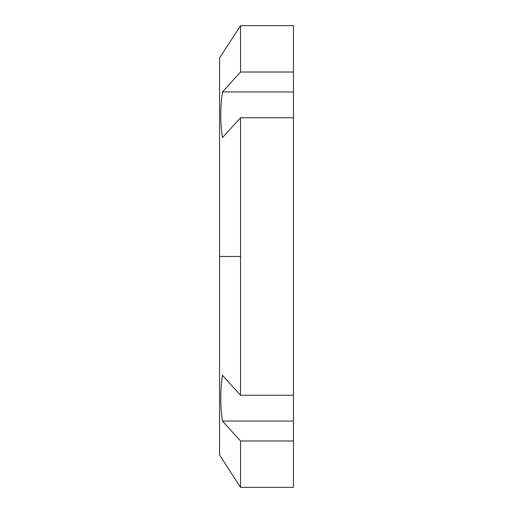 <?xml version="1.0" encoding="UTF-8"?>
<svg xmlns="http://www.w3.org/2000/svg" width="513" height="513" viewBox="0 0 513 513"><rect width="100%" height="100%" fill="white"/><g stroke="black" fill="none" stroke-linecap="round" stroke-linejoin="round"><path stroke-width="0.77" d="M219.564 106.447L219.564 256.5L219.564 57.969L240.552 25.65L240.552 72.019L222.443 91.962L240.552 72.019L240.552 25.65L293.436 25.65L293.436 72.019C293.436 10.773 293.436 10.773 293.436 72.019L293.436 487.35L240.552 487.35L240.552 440.981L293.436 440.981L240.552 440.981L240.552 487.35L219.564 455.031L219.564 256.5L240.552 256.5L219.564 256.5M239.417 73.263L222.443 91.962L293.436 91.962L293.436 72.019L240.552 72.019L222.443 91.962C220.205 107.191 220.205 122.427 222.443 137.664L240.552 117.727L293.436 117.727L293.436 91.962L222.443 91.962C220.205 107.191 220.205 122.427 222.443 137.664L240.552 117.727L240.552 256.5L240.552 117.727L293.436 117.727L293.436 395.273L240.552 395.273L240.552 256.5L240.552 395.273L222.443 375.336C220.205 390.573 220.205 405.809 222.443 421.038L240.552 440.981L222.443 421.038C220.205 405.809 220.205 390.573 222.443 375.336L240.552 395.273L293.436 395.273L293.436 421.038L222.443 421.038L293.436 421.038L293.436 440.981M223.771 422.507L222.443 421.038M293.436 72.019L240.552 72.019"/></g></svg>
